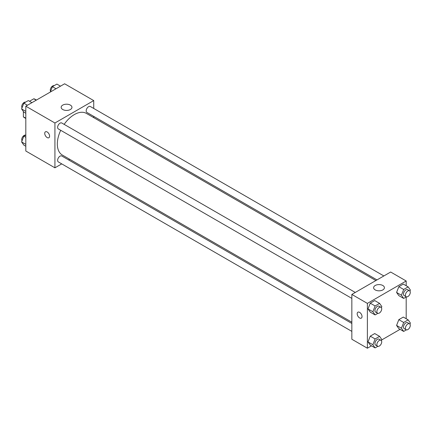 <?xml version="1.0" encoding="UTF-8"?>
<svg xmlns="http://www.w3.org/2000/svg" width="432" height="432" viewBox="0 0 432 432"><rect width="100%" height="100%" fill="white"/><g stroke="black" fill="none" stroke-linecap="round" stroke-linejoin="round"><path stroke-width="0.65" d="M29.506 101.261L33.777 98.793A10.627 6.134 120 0 1 35.003 99.23L36.439 100.057M25.812 118.195L23.382 116.797A10.627 6.134 120 0 0 24.376 117.639L25.812 118.465M23.382 116.797L23.382 111.478M36.202 100.197L33.777 98.793M61.738 163.885L54.923 167.821L25.812 151.011L25.812 106.196L64.622 83.786L93.733 100.591L93.733 108.464M93.733 116.386L93.733 117.65M62.748 105.111A5.395 3.116 180 0 1 68.629 104.436A5.395 3.116 180 0 1 71.96 107.314A5.395 3.116 180 0 1 66.566 110.43A5.395 3.116 180 0 1 61.166 107.314A5.395 3.116 180 0 1 62.748 105.111M54.923 167.821L54.923 123.001L25.812 106.196M54.923 123.001L93.733 100.591M45.446 131.792A3.429 1.982 -120 0 0 44.917 134.541A3.429 1.982 -120 0 0 47.158 137.565A3.429 1.982 60 0 1 44.917 134.541A3.429 1.982 60 0 1 45.441 131.792A3.429 1.982 60 0 1 48.875 133.774A3.429 1.982 60 0 1 48.875 137.738A3.429 1.982 60 0 1 47.158 137.565A3.429 1.982 -120 0 0 48.875 137.738M69.692 159.295L68.596 159.926M355.282 292.453L61.76 122.99A3.429 1.982 120 0 0 58.331 124.967A3.429 1.982 120 0 0 58.331 128.93L351.848 298.393M351.848 323.46L61.76 155.974A3.429 1.982 120 0 0 59.114 156.897A3.429 1.982 120 0 0 57.618 160.348A3.429 1.982 120 0 0 58.331 161.919L351.848 331.382M383.848 275.956L90.326 106.493A3.429 1.982 120 0 0 87.685 107.417A3.429 1.982 120 0 0 86.184 110.867A3.429 1.982 120 0 0 86.897 112.439L376.985 279.92M60.712 130.307A24.041 13.883 120 0 0 57.326 144.023A24.041 13.883 120 0 0 62.305 155.029L351.848 322.196M375.894 280.552L86.351 113.384A24.041 13.883 120 0 0 64.147 124.367M371.498 345.832L367.378 348.214L351.848 339.25L351.848 294.43L390.663 272.025L406.188 280.989L406.188 285.746M381.677 339.957L400.07 329.341M368.015 308.939L370.256 312.131L368.015 308.939L370.256 303.167L368.015 308.939L372.87 311.742L375.111 305.969L379.593 303.377L381.834 306.569L381.402 307.676M374.738 300.58L370.256 303.167L374.738 300.58L379.593 303.377M396.587 292.448L398.828 295.634L396.587 292.448L398.828 286.67L396.587 292.448L401.436 295.25L403.677 289.472L408.159 286.886L410.4 290.072L409.968 291.184M403.31 284.083L398.828 286.67L403.31 284.083L408.159 286.886M396.587 325.436L398.828 328.622L396.587 325.436L398.828 319.658L396.587 325.436L401.436 328.234L403.677 322.461L408.159 319.874L410.4 323.06L409.968 324.167M403.31 317.072L398.828 319.658L403.31 317.072L408.159 319.874M367.378 348.214L367.378 303.394L406.188 280.989M406.188 296.989L406.188 318.735M368.015 341.928L370.256 345.114L368.015 341.928L370.256 336.15L368.015 341.928L372.87 344.731L375.111 338.953L379.593 336.366L381.834 339.552L381.402 340.664M374.738 333.563L370.256 336.15L374.738 333.563L379.593 336.366M375.203 289.91A5.395 3.116 180 0 1 373.621 287.707A5.395 3.116 180 0 1 379.021 284.591A5.395 3.116 180 0 1 384.415 287.707A5.395 3.116 180 0 1 381.083 290.59A5.395 3.116 180 0 1 375.203 289.91M367.378 303.394L351.848 294.43M362.038 316.559A3.429 1.982 60 0 1 361.33 318.13A3.429 1.982 60 0 1 357.896 316.148A3.429 1.982 60 0 1 357.896 312.19A3.429 1.982 60 0 1 360.542 313.108A3.429 1.982 60 0 1 362.038 316.559M357.901 312.19A3.429 1.982 -120 0 0 357.901 316.148A3.429 1.982 -120 0 0 361.33 318.13M377.838 313.357L375.111 314.928L372.87 311.742M381.008 307.303L379.064 306.185A3.429 1.982 120 0 0 376.423 307.103A3.429 1.982 120 0 0 374.927 310.554A3.429 1.982 120 0 0 375.635 312.125L377.579 313.249A3.429 1.982 120 0 0 381.008 311.267A3.429 1.982 120 0 0 381.008 307.303A3.429 1.982 120 0 0 378.362 308.221A3.429 1.982 120 0 0 376.866 311.677A3.429 1.982 120 0 0 377.579 313.249M375.111 314.928L370.256 312.131M375.111 305.969L370.256 303.167M406.404 296.865L403.677 298.436L401.436 295.25M409.574 290.812L407.635 289.688A3.429 1.982 120 0 0 404.989 290.612A3.429 1.982 120 0 0 403.493 294.062A3.429 1.982 120 0 0 404.201 295.634L406.145 296.752A3.429 1.982 120 0 0 409.574 294.77A3.429 1.982 120 0 0 409.574 290.812A3.429 1.982 120 0 0 406.928 291.73A3.429 1.982 120 0 0 405.432 295.18A3.429 1.982 120 0 0 406.145 296.752M403.677 298.436L398.828 295.634M403.677 289.472L398.828 286.67M377.838 346.345L375.111 347.917L372.87 344.731M381.008 340.292L379.064 339.169A3.429 1.982 120 0 0 376.423 340.092A3.429 1.982 120 0 0 374.927 343.543A3.429 1.982 120 0 0 375.635 345.114L377.579 346.232A3.429 1.982 120 0 0 381.008 344.25A3.429 1.982 120 0 0 381.008 340.292A3.429 1.982 120 0 0 378.362 341.21A3.429 1.982 120 0 0 376.866 344.66A3.429 1.982 120 0 0 377.579 346.232M375.111 347.917L370.256 345.114M375.111 338.953L370.256 336.15M406.404 329.848L403.677 331.425L401.436 328.234M409.574 323.8L407.635 322.677A3.429 1.982 120 0 0 404.989 323.595A3.429 1.982 120 0 0 403.493 327.051A3.429 1.982 120 0 0 404.201 328.617L406.145 329.74A3.429 1.982 120 0 0 409.574 327.758A3.429 1.982 120 0 0 409.574 323.8A3.429 1.982 120 0 0 406.928 324.718A3.429 1.982 120 0 0 405.432 328.169A3.429 1.982 120 0 0 406.145 329.74M403.677 331.425L398.828 328.622M403.677 322.461L398.828 319.658M25.812 113.265L23.841 112.126L21.6 108.94L23.841 103.162L28.323 100.575L31.93 102.659M25.812 111.37L21.6 108.94M27.448 105.246L23.841 103.162M25.596 102.152A3.429 1.982 120 0 0 23.058 103.351A3.429 1.982 120 0 0 21.713 106.634A3.429 1.982 120 0 0 22.032 107.833M50.323 92.043L52.407 86.67L56.889 84.083L60.502 86.168M56.02 88.754L52.407 86.67M54.162 85.655A3.429 1.982 120 0 0 51.624 86.859A3.429 1.982 120 0 0 50.285 90.137A3.429 1.982 120 0 0 50.598 91.336M25.812 146.254L23.841 145.114L21.6 141.928L23.841 136.15L25.812 135.011M25.812 144.358L21.6 141.928M25.812 137.29L23.841 136.15M25.596 135.135A3.429 1.982 120 0 0 23.058 136.339A3.429 1.982 120 0 0 21.713 139.617A3.429 1.982 120 0 0 22.032 140.816"/></g></svg>
